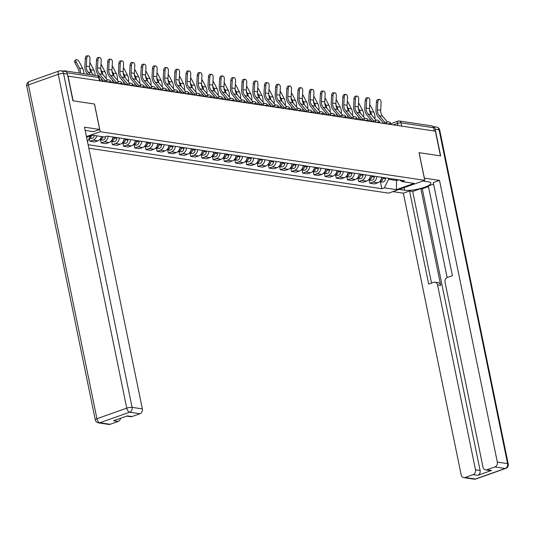 <?xml version="1.0" encoding="UTF-8"?>
<svg xmlns="http://www.w3.org/2000/svg" width="535" height="535" viewBox="0 0 535 535"><rect width="100%" height="100%" fill="white"/><g stroke="black" fill="none" stroke-linecap="round" stroke-linejoin="round"><path stroke-width="0.8" d="M88.843 148.222L388.591 193.142L424.743 180.342L100.199 131.704L94.514 104.031L73.128 100.821L68.059 76.13L435.383 131.175L440.452 155.872L419.065 152.669L424.743 180.342M390.744 123.712L398.053 121.124A2.601 1.331 70.5 0 1 398.408 121.097A2.601 2.16 98.5 0 1 399.304 121.004L431.819 125.879A2.601 2.16 98.5 0 1 433.537 127.704L401.029 122.829A2.601 0.588 168.4 0 0 397.485 123.364L393.245 124.862M434.219 131.001L433.537 127.704M65.832 71.723A2.601 2.16 -81.5 0 0 64.494 70.827A2.601 2.16 -81.5 0 0 63.598 70.921L63.07 71.101M96.768 135.837A5.979 4.962 98.5 0 1 93.17 140.117L89.954 141.26L94.688 141.969L97.905 140.832A5.979 4.962 -81.5 0 0 101.503 136.545M94.3 135.469A3.25 2.695 98.5 0 1 91.131 138.411L89.298 138.137L89.954 141.26M108.164 136.298A5.979 4.962 98.5 0 1 104.365 141.795L101.148 142.939L105.89 143.648L109.1 142.504A5.979 4.962 -81.5 0 0 112.898 137.007M100.506 139.816L101.148 142.939M119.358 137.976A5.979 4.962 98.5 0 1 115.56 143.474L112.343 144.611L117.085 145.326L120.295 144.182A5.979 4.962 -81.5 0 0 124.093 138.685M111.708 141.494L112.343 144.611M130.553 139.648A5.979 4.962 98.5 0 1 126.755 145.152L123.545 146.289L128.28 146.998L131.496 145.861A5.979 4.962 -81.5 0 0 135.288 140.364M122.903 143.173L123.545 146.289M141.748 141.327A5.979 4.962 98.5 0 1 137.956 146.831L134.74 147.968L139.475 148.676L142.691 147.54A5.979 4.962 -81.5 0 0 146.483 142.036M134.098 144.845L134.74 147.968M152.943 143.005A5.979 4.962 98.5 0 1 149.151 148.509L145.935 149.646L150.669 150.355L153.886 149.218A5.979 4.962 -81.5 0 0 157.685 143.714M145.293 146.523L145.935 149.646M164.145 144.684A5.979 4.962 98.5 0 1 160.346 150.188L157.13 151.325L161.871 152.034L165.081 150.897A5.979 4.962 -81.5 0 0 168.879 145.393M156.487 148.202L157.13 151.325M175.34 146.363A5.979 4.962 98.5 0 1 171.541 151.866L168.324 153.003L173.066 153.712L176.276 152.575A5.979 4.962 -81.5 0 0 180.074 147.071M167.689 149.88L168.324 153.003M186.534 148.041A5.979 4.962 98.5 0 1 182.736 153.545L179.526 154.682L184.261 155.391L187.477 154.254A5.979 4.962 -81.5 0 0 191.269 148.75M178.884 151.559L179.526 154.682M197.729 149.72A5.979 4.962 98.5 0 1 193.938 155.224L190.721 156.36L195.456 157.069L198.672 155.932A5.979 4.962 -81.5 0 0 202.471 150.429M190.079 153.237L190.721 156.36M208.924 151.398A5.979 4.962 98.5 0 1 205.132 156.895L201.916 158.039L206.65 158.748L209.867 157.611A5.979 4.962 -81.5 0 0 213.666 152.107M201.274 154.916L201.916 158.039M220.126 153.077A5.979 4.962 98.5 0 1 216.327 158.574L213.111 159.718L217.852 160.426L221.062 159.29A5.979 4.962 -81.5 0 0 224.861 153.786M212.469 156.594L213.111 159.718M231.321 154.755A5.979 4.962 98.5 0 1 227.522 160.253L224.305 161.389L229.047 162.105L232.257 160.961A5.979 4.962 -81.5 0 0 236.055 155.464M223.67 158.273L224.305 161.389M242.515 156.427A5.979 4.962 98.5 0 1 238.717 161.931L235.507 163.068L240.242 163.784L243.458 162.64A5.979 4.962 -81.5 0 0 247.25 157.143M234.865 159.952L235.507 163.068M253.71 158.106A5.979 4.962 98.5 0 1 249.919 163.61L246.702 164.747L251.437 165.455L254.653 164.319A5.979 4.962 -81.5 0 0 258.452 158.821M246.06 161.63L246.702 164.747M264.905 159.784A5.979 4.962 98.5 0 1 261.113 165.288L257.897 166.425L262.632 167.134L265.848 165.997A5.979 4.962 -81.5 0 0 269.647 160.493M257.255 163.302L257.897 166.425M276.107 161.463A5.979 4.962 98.5 0 1 272.308 166.967L269.092 168.104L273.833 168.813L277.043 167.676A5.979 4.962 -81.5 0 0 280.842 162.172M268.45 164.981L269.092 168.104M287.302 163.142A5.979 4.962 98.5 0 1 283.503 168.645L280.293 169.782L285.028 170.491L288.245 169.354A5.979 4.962 -81.5 0 0 292.036 163.85M279.651 166.659L280.293 169.782M298.497 164.82A5.979 4.962 98.5 0 1 294.698 170.324L291.488 171.461L296.223 172.17L299.439 171.033A5.979 4.962 -81.5 0 0 303.231 165.529M290.846 168.338L291.488 171.461M309.691 166.499A5.979 4.962 98.5 0 1 305.9 172.002L302.683 173.139L307.418 173.848L310.634 172.711A5.979 4.962 -81.5 0 0 314.433 167.208M302.041 170.016L302.683 173.139M320.886 168.177A5.979 4.962 98.5 0 1 317.094 173.681L313.878 174.818L318.613 175.527L321.829 174.39A5.979 4.962 -81.5 0 0 325.628 168.886M313.236 171.695L313.878 174.818M332.088 169.856A5.979 4.962 98.5 0 1 328.289 175.353L325.073 176.496L329.814 177.205L333.024 176.068A5.979 4.962 -81.5 0 0 336.823 170.565M324.437 173.373L325.073 176.496M343.283 171.534A5.979 4.962 98.5 0 1 339.484 177.031L336.274 178.175L341.009 178.884L344.226 177.74A5.979 4.962 -81.5 0 0 348.017 172.243M335.632 175.052L336.274 178.175M354.478 173.213A5.979 4.962 98.5 0 1 350.679 178.71L347.469 179.847L352.204 180.562L355.421 179.419A5.979 4.962 -81.5 0 0 359.212 173.922M346.827 176.731L347.469 179.847M365.672 174.885A5.979 4.962 98.5 0 1 361.881 180.389L358.664 181.525L363.399 182.241L366.615 181.097A5.979 4.962 -81.5 0 0 370.414 175.6M358.022 178.409L358.664 181.525M376.867 176.563A5.979 4.962 98.5 0 1 373.076 182.067L369.859 183.204L374.594 183.913L377.81 182.776A5.979 4.962 -81.5 0 0 381.609 177.279M369.217 180.088L369.859 183.204M86.59 137.248L92.408 135.181L104.465 136.993L106.946 136.111L404.507 180.71L402.032 181.586L414.09 183.391L396.382 189.657L384.324 187.852L388.557 179.299L396.809 180.536L398.762 179.847M88.121 144.711L381.843 188.728L384.324 187.852M86.449 136.572L100.199 131.704M396.602 179.526L396.382 189.657M388.35 178.289L388.557 179.299M90.408 135.89L87.513 141.742M380.418 181.76L381.843 188.728M399.598 179.974L402.032 181.586M93.638 75.194L91.438 72.586A8.065 6.688 98.5 0 1 89.592 66.654L90 59.084A2.989 1.658 90.7 0 0 88.389 55.847A2.989 1.658 90.7 0 0 86.703 58.589L85.292 58.576A2.989 1.658 -89.3 0 1 86.978 55.834L88.389 55.847M90.341 74.699L88.135 72.091A8.065 6.688 98.5 0 1 86.289 66.159L86.703 58.589M85.292 58.576L84.884 66.139A9.75 8.092 -81.5 0 0 87.118 73.322L87.987 74.352M79.173 73.028A8.065 6.688 -81.5 0 0 78.217 69.015L74.967 62.749A2.989 1.257 -127.9 0 1 74.78 60.636L75.99 59.693A2.989 1.257 52.1 0 0 76.177 61.806L79.427 68.072A9.75 8.092 98.5 0 1 80.578 73.241M83.881 73.736A9.75 8.092 98.5 0 0 82.731 68.567L79.481 62.301A2.989 1.257 52.1 0 0 75.99 59.693M91.652 135.449A3.25 2.695 98.5 0 1 89.365 137.997M106.839 81.942A2.601 1.331 -109.5 0 1 107.455 79.982L102.633 74.265A8.065 6.688 98.5 0 1 100.787 68.326L101.202 60.763A2.989 1.658 90.7 0 0 99.584 57.526A2.989 1.658 90.7 0 0 97.898 60.268L96.494 60.254A2.989 1.658 -89.3 0 1 98.179 57.512L99.584 57.526M105.234 80.765L99.336 73.77A8.065 6.688 98.5 0 1 97.49 67.831L97.898 60.268M96.494 60.254L96.079 67.818A9.75 8.092 -81.5 0 0 98.313 75L103.656 81.327M118.041 83.62A2.601 1.331 -109.5 0 1 118.656 81.661L113.828 75.943A8.065 6.688 98.5 0 1 111.989 70.005L112.397 62.441A2.989 1.658 90.7 0 0 110.778 59.204A2.989 1.658 90.7 0 0 109.093 61.946L107.689 61.933A2.989 1.658 -89.3 0 1 109.374 59.184L110.778 59.204M116.436 82.444L110.531 75.448A8.065 6.688 98.5 0 1 108.685 69.51L109.093 61.946M107.689 61.933L107.281 69.496A9.75 8.092 -81.5 0 0 109.508 76.679L114.851 83.005M85.185 130.42L93.451 131.657L99.664 129.457L84.523 127.19L142.35 408.894A3.899 3.237 98.5 0 1 139.949 413.736L131.938 416.571A3.899 3.237 98.5 0 1 130.6 416.705L126.681 416.116M67.437 74.111L63.558 73.529A3.899 3.237 -81.5 0 0 60.977 70.794L64.855 71.369A3.899 3.237 98.5 0 1 67.437 74.111L72.914 100.794L94.448 104.017L99.664 129.457M120.562 418.29A3.899 3.237 98.5 0 1 118.135 421.46L110.123 424.295A3.899 3.237 98.5 0 1 108.779 424.429L98.52 422.891A3.899 3.237 -81.5 0 0 99.858 422.757L110.123 424.295M131.938 416.571L127.35 415.882L113.54 420.771L118.135 421.46M424.295 178.142L439.502 180.389L497.329 462.093L507.588 463.631L439.068 129.804L435.189 129.223L440.666 155.906L419.139 152.676L424.355 178.122M422.824 181.024L428.334 181.846A14.626 3.297 168.4 0 1 430.802 183.104A14.626 3.297 168.4 0 1 421.012 188.353A14.626 3.297 168.4 0 1 404.614 190.246L399.11 189.417M392.891 191.617L403.35 193.188L409.569 190.988L428.675 284.058L433.631 282.306A3.899 3.237 -81.5 0 1 434.968 282.172A3.899 3.237 -81.5 0 1 437.556 284.908L475.508 469.817L480.102 470.506A3.899 3.237 98.5 0 1 477.708 475.347L491.511 470.459A3.899 3.237 98.5 0 1 490.167 470.593L485.579 469.904A3.899 3.237 -81.5 0 0 486.917 469.77L494.928 466.935A3.899 3.237 -81.5 0 0 497.329 462.093M428.461 186.608L422.276 188.801L420.844 188.587L412.726 191.456L409.569 190.988M433.591 184.073L428.328 185.939L447.133 277.545M485.579 469.904A3.899 3.237 -81.5 0 1 482.991 467.169L445.04 282.259A3.899 3.237 -81.5 0 1 447.434 277.418L452.389 275.665L433.283 182.589L439.502 180.389M403.35 193.188L461.177 474.893A3.899 3.237 -81.5 0 0 463.758 477.628A3.899 3.237 -81.5 0 0 465.102 477.494L473.114 474.659A3.899 3.237 -81.5 0 0 475.508 469.817M435.189 129.223A3.899 3.237 -81.5 0 0 433.016 126.581M420.844 188.587L440.713 285.382L437.556 284.908M422.276 188.801L480.102 470.506M412.726 191.456L431.524 283.048M434.968 282.172L438.125 282.647A3.899 3.237 98.5 0 1 440.713 285.382M95.076 75.408A9.75 8.092 98.5 0 0 93.926 70.245L90.676 63.973A2.989 1.257 52.1 0 0 89.806 62.702M101.69 136.572A3.25 2.695 98.5 0 1 100.279 139.073M105.522 136.619L105.522 136.786A3.25 2.695 98.5 0 1 102.325 140.09L99.744 139.702A3.25 2.695 98.5 0 1 99.717 139.695M102.914 136.759A3.25 2.695 98.5 0 1 99.744 139.702M89.599 67.771L90.622 69.751A9.75 8.092 98.5 0 1 91.625 72.813M106.164 78.444A9.75 8.092 98.5 0 0 105.121 71.924L101.871 65.651A2.989 1.257 52.1 0 0 101.001 64.374M112.932 137.013L112.912 137.896A3.25 2.695 98.5 0 1 111.474 140.752M114.156 137.194L114.129 138.077A3.25 2.695 98.5 0 1 110.939 141.38A3.25 2.695 98.5 0 1 110.912 141.374M116.737 137.582L116.717 138.465A3.25 2.695 98.5 0 1 113.527 141.762L110.939 141.38M100.727 81.026L101.289 78.719A8.065 6.688 -81.5 0 0 101.322 78.565M100.794 69.45L101.817 71.429A9.75 8.092 98.5 0 1 102.82 74.485M102.446 79.896L102.118 81.233M129.236 85.299A2.601 1.331 -109.5 0 1 129.851 83.34L125.029 77.622A8.065 6.688 98.5 0 1 123.184 71.683L123.592 64.12A2.989 1.658 90.7 0 0 121.973 60.883A2.989 1.658 90.7 0 0 120.288 63.625L118.884 63.611A2.989 1.658 -89.3 0 1 120.569 60.863L121.973 60.883M127.631 84.122L121.726 77.127A8.065 6.688 98.5 0 1 119.88 71.188L120.288 63.625M118.884 63.611L118.476 71.175A9.75 8.092 -81.5 0 0 120.703 78.357L126.046 84.684M140.431 86.971A2.601 1.331 -109.5 0 1 141.046 85.011L136.224 79.3A8.065 6.688 98.5 0 1 134.379 73.362L134.787 65.798A2.989 1.658 90.7 0 0 133.175 62.562A2.989 1.658 90.7 0 0 131.483 65.303L130.079 65.283A2.989 1.658 -89.3 0 1 131.764 62.541L133.175 62.562M138.826 85.801L132.921 78.805A8.065 6.688 98.5 0 1 131.075 72.867L131.483 65.303M130.079 65.283L129.671 72.854A9.75 8.092 -81.5 0 0 131.904 80.029L137.241 86.362M151.626 88.649A2.601 1.331 -109.5 0 1 152.241 86.69L147.419 80.979A8.065 6.688 98.5 0 1 145.573 75.04L145.981 67.477A2.989 1.658 90.7 0 0 144.37 64.24A2.989 1.658 90.7 0 0 142.684 66.982L141.273 66.962A2.989 1.658 -89.3 0 1 142.959 64.22L144.37 64.24M150.021 87.479L144.116 80.484A8.065 6.688 98.5 0 1 142.27 74.546L142.684 66.982M141.273 66.962L140.865 74.532A9.75 8.092 -81.5 0 0 143.099 81.708L148.442 88.041M117.359 80.123A9.75 8.092 98.5 0 0 116.316 73.603L113.066 67.33A2.989 1.257 52.1 0 0 112.203 66.052M124.127 138.685L124.107 139.575A3.25 2.695 98.5 0 1 122.669 142.43M125.35 138.873L125.33 139.755A3.25 2.695 98.5 0 1 122.134 143.052A3.25 2.695 98.5 0 1 122.107 143.052M127.932 139.261L127.912 140.143A3.25 2.695 98.5 0 1 124.722 143.44L122.134 143.052M111.922 82.704L112.484 80.397A8.065 6.688 -81.5 0 0 112.517 80.243M111.989 71.128L113.019 73.108A9.75 8.092 98.5 0 1 114.022 76.164M113.641 81.574L113.32 82.912M128.554 81.801A9.75 8.092 98.5 0 0 127.511 75.281L124.267 69.008A2.989 1.257 52.1 0 0 123.398 67.731M135.328 140.364L135.301 141.253A3.25 2.695 98.5 0 1 133.87 144.109M136.545 140.551L136.525 141.434A3.25 2.695 98.5 0 1 133.335 144.731A3.25 2.695 98.5 0 1 133.302 144.731M139.127 140.939L139.107 141.822A3.25 2.695 98.5 0 1 135.917 145.119L133.335 144.731M123.117 84.376L123.679 82.076A8.065 6.688 -81.5 0 0 123.719 81.922M123.184 72.807L124.214 74.786A9.75 8.092 98.5 0 1 125.217 77.843M124.842 83.253L124.515 84.59M139.749 83.48A9.75 8.092 98.5 0 0 138.712 76.96L135.462 70.687A2.989 1.257 52.1 0 0 134.593 69.41M146.523 142.042L146.503 142.932A3.25 2.695 98.5 0 1 145.065 145.787M147.74 142.23L147.72 143.112A3.25 2.695 98.5 0 1 144.53 146.409A3.25 2.695 98.5 0 1 144.504 146.409L147.112 146.797A3.25 2.695 98.5 0 0 150.302 143.5L147.72 143.112M150.328 142.618L150.302 143.5M134.312 86.055L134.874 83.754A8.065 6.688 -81.5 0 0 134.914 83.6M134.385 74.485L135.408 76.465A9.75 8.092 98.5 0 1 136.412 79.521M136.037 84.931L135.709 86.269M150.944 85.159A9.75 8.092 98.5 0 0 149.907 78.632L146.657 72.365A2.989 1.257 52.1 0 0 145.787 71.088M157.718 143.721L157.698 144.611A3.25 2.695 98.5 0 1 156.26 147.466M158.942 143.908L158.915 144.791A3.25 2.695 98.5 0 1 155.725 148.088A3.25 2.695 98.5 0 1 155.698 148.088M161.523 144.289L161.503 145.179A3.25 2.695 98.5 0 1 158.306 148.476L155.725 148.088M145.513 87.733L146.075 85.433A8.065 6.688 -81.5 0 0 146.108 85.279M145.58 76.164L146.603 78.137A9.75 8.092 98.5 0 1 147.606 81.2M147.232 86.61L146.904 87.947M162.145 86.837A9.75 8.092 98.5 0 0 161.102 80.31L157.852 74.044A2.989 1.257 52.1 0 0 156.982 72.767M168.913 145.4L168.893 146.282A3.25 2.695 98.5 0 1 167.455 149.145M170.137 145.58L170.117 146.47A3.25 2.695 98.5 0 1 166.92 149.767A3.25 2.695 98.5 0 1 166.893 149.76M172.718 145.968L172.698 146.857A3.25 2.695 98.5 0 1 169.508 150.154L166.92 149.767M156.708 89.412L157.27 87.111A8.065 6.688 -81.5 0 0 157.303 86.958M156.775 77.843L157.798 79.815A9.75 8.092 98.5 0 1 158.801 82.878M158.427 88.288L158.099 89.619M173.34 88.509A9.75 8.092 98.5 0 0 172.297 81.989L169.047 75.723A2.989 1.257 52.1 0 0 168.184 74.445M180.114 147.078L180.088 147.961A3.25 2.695 98.5 0 1 178.65 150.816M181.332 147.259L181.311 148.148A3.25 2.695 98.5 0 1 178.115 151.445A3.25 2.695 98.5 0 1 178.088 151.438M183.913 147.647L183.893 148.536A3.25 2.695 98.5 0 1 180.703 151.833L178.115 151.445M167.903 91.09L168.465 88.79A8.065 6.688 -81.5 0 0 168.498 88.636M167.97 79.514L169 81.494A9.75 8.092 98.5 0 1 170.003 84.557M169.622 89.967L169.301 91.298M184.535 90.188A9.75 8.092 98.5 0 0 183.492 83.667L180.248 77.401A2.989 1.257 52.1 0 0 179.379 76.124M191.309 148.757L191.283 149.639A3.25 2.695 98.5 0 1 189.851 152.495M192.526 148.937L192.506 149.827A3.25 2.695 98.5 0 1 189.316 153.124A3.25 2.695 98.5 0 1 189.29 153.117M195.114 149.325L195.088 150.215A3.25 2.695 98.5 0 1 191.898 153.512L189.316 153.124M179.098 92.769L179.66 90.468A8.065 6.688 -81.5 0 0 179.7 90.308M179.165 81.193L180.195 83.172A9.75 8.092 98.5 0 1 181.198 86.235M180.823 91.639L180.496 92.976M195.73 91.866A9.75 8.092 98.5 0 0 194.693 85.346L191.443 79.08A2.989 1.257 52.1 0 0 190.574 77.802M202.504 150.435L202.484 151.318A3.25 2.695 98.5 0 1 201.046 154.174M203.721 150.616L203.701 151.505A3.25 2.695 98.5 0 1 200.511 154.802A3.25 2.695 98.5 0 1 200.485 154.796M206.309 151.004L206.283 151.886A3.25 2.695 98.5 0 1 203.093 155.19L200.511 154.802M190.293 94.448L190.855 92.147A8.065 6.688 -81.5 0 0 190.895 91.987M190.366 82.871L191.39 84.851A9.75 8.092 98.5 0 1 192.393 87.914M192.018 93.317L191.69 94.655M206.925 93.545A9.75 8.092 98.5 0 0 205.888 87.024L202.638 80.752A2.989 1.257 52.1 0 0 201.769 79.481M213.699 152.114L213.679 152.997A3.25 2.695 98.5 0 1 212.241 155.852M214.923 152.294L214.896 153.177A3.25 2.695 98.5 0 1 211.706 156.481A3.25 2.695 98.5 0 1 211.679 156.474L214.288 156.869A3.25 2.695 98.5 0 0 217.484 153.565L214.896 153.177M217.504 152.682L217.484 153.565M201.494 96.126L202.056 93.819A8.065 6.688 -81.5 0 0 202.09 93.665M201.561 84.55L202.584 86.53A9.75 8.092 98.5 0 1 203.588 89.592M203.213 94.996L202.885 96.333M218.126 95.223A9.75 8.092 98.5 0 0 217.083 88.703L213.833 82.43A2.989 1.257 52.1 0 0 212.963 81.159M224.894 153.792L224.874 154.675A3.25 2.695 98.5 0 1 223.436 157.531M226.118 153.973L226.098 154.856A3.25 2.695 98.5 0 1 222.901 158.159A3.25 2.695 98.5 0 1 222.874 158.153M228.699 154.361L228.679 155.244A3.25 2.695 98.5 0 1 225.489 158.547L222.901 158.159M212.689 97.805L213.251 95.498A8.065 6.688 -81.5 0 0 213.284 95.344M212.756 86.229L213.779 88.208A9.75 8.092 98.5 0 1 214.782 91.271M214.408 96.674L214.08 98.012M229.321 96.902A9.75 8.092 98.5 0 0 228.278 90.382L225.028 84.109A2.989 1.257 52.1 0 0 224.165 82.831M236.095 155.471L236.069 156.354A3.25 2.695 98.5 0 1 234.631 159.209M237.313 155.652L237.293 156.534A3.25 2.695 98.5 0 1 234.103 159.838A3.25 2.695 98.5 0 1 234.069 159.831M239.894 156.039L239.874 156.922A3.25 2.695 98.5 0 1 236.684 160.219L234.103 159.838M223.884 99.483L224.446 97.176A8.065 6.688 -81.5 0 0 224.479 97.022M223.951 87.907L224.981 89.887A9.75 8.092 98.5 0 1 225.984 92.943M225.603 98.353L225.282 99.691M240.516 98.58A9.75 8.092 98.5 0 0 239.479 92.06L236.229 85.787A2.989 1.257 52.1 0 0 235.36 84.51M247.29 157.143L247.27 158.032A3.25 2.695 98.5 0 1 245.833 160.888M248.507 157.33L248.487 158.213A3.25 2.695 98.5 0 1 245.297 161.51A3.25 2.695 98.5 0 1 245.271 161.51M251.096 157.718L251.069 158.601A3.25 2.695 98.5 0 1 247.879 161.898L245.297 161.51M235.079 101.155L235.641 98.855A8.065 6.688 -81.5 0 0 235.681 98.701M235.153 89.586L236.176 91.565A9.75 8.092 98.5 0 1 237.179 94.621M236.804 100.032L236.477 101.369M251.711 100.259A9.75 8.092 98.5 0 0 250.674 93.739L247.424 87.466A2.989 1.257 52.1 0 0 246.555 86.188M258.485 158.821L258.465 159.711A3.25 2.695 98.5 0 1 257.027 162.566M259.702 159.009L259.682 159.891A3.25 2.695 98.5 0 1 256.492 163.188A3.25 2.695 98.5 0 1 256.466 163.188M262.29 159.397L262.27 160.279A3.25 2.695 98.5 0 1 259.074 163.576L256.492 163.188M246.274 102.834L246.836 100.533A8.065 6.688 -81.5 0 0 246.876 100.379M246.347 91.264L247.371 93.244A9.75 8.092 98.5 0 1 248.374 96.3M247.999 101.71L247.672 103.048M262.912 101.938A9.75 8.092 98.5 0 0 261.869 95.417L258.619 89.144A2.989 1.257 52.1 0 0 257.75 87.867M269.68 160.5L269.66 161.389A3.25 2.695 98.5 0 1 268.222 164.245M270.904 160.687L270.877 161.57A3.25 2.695 98.5 0 1 267.687 164.867A3.25 2.695 98.5 0 1 267.661 164.867M273.485 161.075L273.465 161.958A3.25 2.695 98.5 0 1 270.269 165.255L267.687 164.867M257.475 104.512L258.037 102.212A8.065 6.688 -81.5 0 0 258.071 102.058M257.542 92.943L258.565 94.922A9.75 8.092 98.5 0 1 259.569 97.979M259.194 103.389L258.866 104.726M274.107 103.616A9.75 8.092 98.5 0 0 273.064 97.089L269.814 90.823A2.989 1.257 52.1 0 0 268.945 89.546M280.875 162.179L280.855 163.068A3.25 2.695 98.5 0 1 279.417 165.924M282.099 162.366L282.079 163.249A3.25 2.695 98.5 0 1 278.882 166.545A3.25 2.695 98.5 0 1 278.855 166.539L281.47 166.933A3.25 2.695 98.5 0 0 284.66 163.636L282.079 163.249M284.68 162.747L284.66 163.636M268.67 106.191L269.232 103.89A8.065 6.688 -81.5 0 0 269.265 103.736M268.737 94.621L269.76 96.594A9.75 8.092 98.5 0 1 270.763 99.657M270.389 105.067L270.061 106.398M285.302 105.295A9.75 8.092 98.5 0 0 284.259 98.768L281.009 92.501A2.989 1.257 52.1 0 0 280.146 91.224M292.077 163.857L292.05 164.74A3.25 2.695 98.5 0 1 290.619 167.595M293.294 164.038L293.274 164.927A3.25 2.695 98.5 0 1 290.084 168.224A3.25 2.695 98.5 0 1 290.05 168.217M295.875 164.426L295.855 165.315A3.25 2.695 98.5 0 1 292.665 168.612L290.084 168.224M279.865 107.869L280.427 105.569A8.065 6.688 -81.5 0 0 280.46 105.415M279.932 96.3L280.962 98.273A9.75 8.092 98.5 0 1 281.965 101.336M281.584 106.746L281.263 108.077M296.497 106.967A9.75 8.092 98.5 0 0 295.46 100.446L292.21 94.18A2.989 1.257 52.1 0 0 291.341 92.903M303.271 165.536L303.251 166.418A3.25 2.695 98.5 0 1 301.814 169.274M304.489 165.716L304.468 166.606A3.25 2.695 98.5 0 1 301.279 169.903A3.25 2.695 98.5 0 1 301.252 169.896M307.077 166.104L307.05 166.994A3.25 2.695 98.5 0 1 303.86 170.29L301.279 169.903M291.06 109.548L291.622 107.247A8.065 6.688 -81.5 0 0 291.662 107.094M291.134 97.972L292.157 99.951A9.75 8.092 98.5 0 1 293.16 103.014M292.785 108.424L292.458 109.755M307.692 108.645A9.75 8.092 98.5 0 0 306.655 102.125L303.405 95.859A2.989 1.257 52.1 0 0 302.536 94.581M314.466 167.214L314.446 168.097A3.25 2.695 98.5 0 1 313.008 170.953M315.683 167.395L315.663 168.284A3.25 2.695 98.5 0 1 312.473 171.581A3.25 2.695 98.5 0 1 312.447 171.575M318.272 167.783L318.251 168.672A3.25 2.695 98.5 0 1 315.055 171.969L312.473 171.581M302.255 111.226L302.817 108.926A8.065 6.688 -81.5 0 0 302.857 108.765M302.328 99.65L303.352 101.63A9.75 8.092 98.5 0 1 304.355 104.693M303.98 110.096L303.653 111.434M318.893 110.324A9.75 8.092 98.5 0 0 317.85 103.803L314.6 97.537A2.989 1.257 52.1 0 0 313.731 96.26M325.661 168.893L325.641 169.776A3.25 2.695 98.5 0 1 324.203 172.631M326.885 169.073L326.858 169.963A3.25 2.695 98.5 0 1 323.668 173.26A3.25 2.695 98.5 0 1 323.642 173.253M329.466 169.461L329.446 170.344A3.25 2.695 98.5 0 1 326.256 173.648L323.668 173.26M313.457 112.905L314.018 110.605A8.065 6.688 -81.5 0 0 314.052 110.444M313.523 101.329L314.547 103.308A9.75 8.092 98.5 0 1 315.55 106.371M315.175 111.775L314.847 113.112M162.821 90.328A2.601 1.331 -109.5 0 1 163.436 88.369L158.614 82.657A8.065 6.688 98.5 0 1 156.768 76.719L157.183 69.155A2.989 1.658 90.7 0 0 155.565 65.919A2.989 1.658 90.7 0 0 153.879 68.661L152.475 68.64A2.989 1.658 -89.3 0 1 154.16 65.899L155.565 65.919M161.216 89.158L155.317 82.163A8.065 6.688 98.5 0 1 153.471 76.224L153.879 68.661M152.475 68.64L152.06 76.211A9.75 8.092 -81.5 0 0 154.294 83.386L159.637 89.719M174.022 92.007A2.601 1.331 -109.5 0 1 174.637 90.047L169.809 84.329A8.065 6.688 98.5 0 1 167.97 78.398L168.378 70.834A2.989 1.658 90.7 0 0 166.76 67.591A2.989 1.658 90.7 0 0 165.074 70.339L163.67 70.319A2.989 1.658 -89.3 0 1 165.355 67.577L166.76 67.591M172.417 90.836L166.512 83.841A8.065 6.688 98.5 0 1 164.666 77.903L165.074 70.339M163.67 70.319L163.262 77.883A9.75 8.092 -81.5 0 0 165.489 85.065L170.832 91.398M185.217 93.685A2.601 1.331 -109.5 0 1 185.832 91.726L181.011 86.008A8.065 6.688 98.5 0 1 179.165 80.076L179.573 72.513A2.989 1.658 90.7 0 0 177.954 69.269A2.989 1.658 90.7 0 0 176.269 72.018L174.865 71.998A2.989 1.658 -89.3 0 1 176.55 69.256L177.954 69.269M183.612 92.515L177.707 85.513A8.065 6.688 98.5 0 1 175.861 79.581L176.269 72.018M174.865 71.998L174.457 79.561A9.75 8.092 -81.5 0 0 176.684 86.744L182.027 93.07M196.412 95.364A2.601 1.331 -109.5 0 1 197.027 93.404L192.205 87.686A8.065 6.688 98.5 0 1 190.36 81.755L190.768 74.184A2.989 1.658 90.7 0 0 189.156 70.948A2.989 1.658 90.7 0 0 187.471 73.69L186.06 73.676A2.989 1.658 -89.3 0 1 187.745 70.934L189.156 70.948M194.807 94.193L188.902 87.192A8.065 6.688 98.5 0 1 187.056 81.26L187.471 73.69M186.06 73.676L185.652 81.24A9.75 8.092 -81.5 0 0 187.885 88.422L193.222 94.748M207.607 97.042A2.601 1.331 -109.5 0 1 208.222 95.083L203.4 89.365A8.065 6.688 98.5 0 1 201.555 83.433L201.962 75.863A2.989 1.658 90.7 0 0 200.351 72.626A2.989 1.658 90.7 0 0 198.666 75.368L197.254 75.355A2.989 1.658 -89.3 0 1 198.94 72.613L200.351 72.626M206.002 95.865L200.097 88.87A8.065 6.688 98.5 0 1 198.251 82.938L198.666 75.368M197.254 75.355L196.847 82.918A9.75 8.092 -81.5 0 0 199.08 90.101L204.423 96.427M218.802 98.721A2.601 1.331 -109.5 0 1 219.424 96.761L214.595 91.044A8.065 6.688 98.5 0 1 212.749 85.105L213.164 77.542A2.989 1.658 90.7 0 0 211.546 74.305A2.989 1.658 90.7 0 0 209.86 77.047L208.456 77.033A2.989 1.658 -89.3 0 1 210.141 74.291L211.546 74.305M217.203 97.544L211.298 90.549A8.065 6.688 98.5 0 1 209.452 84.61L209.86 77.047M208.456 77.033L208.041 84.597A9.75 8.092 -81.5 0 0 210.275 91.779L215.618 98.106M230.003 100.399A2.601 1.331 -109.5 0 1 230.618 98.44L225.79 92.722A8.065 6.688 98.5 0 1 223.951 86.784L224.359 79.22A2.989 1.658 90.7 0 0 222.741 75.983A2.989 1.658 90.7 0 0 221.055 78.725L219.651 78.712A2.989 1.658 -89.3 0 1 221.336 75.97L222.741 75.983M228.398 99.222L222.493 92.227A8.065 6.688 98.5 0 1 220.647 86.289L221.055 78.725M219.651 78.712L219.243 86.275A9.75 8.092 -81.5 0 0 221.47 93.458L226.813 99.784M241.198 102.078A2.601 1.331 -109.5 0 1 241.813 100.119L236.992 94.401A8.065 6.688 98.5 0 1 235.146 88.462L235.554 80.899A2.989 1.658 90.7 0 0 233.935 77.662A2.989 1.658 90.7 0 0 232.25 80.404L230.846 80.39A2.989 1.658 -89.3 0 1 232.531 77.642L233.935 77.662M239.593 100.901L233.688 93.906A8.065 6.688 98.5 0 1 231.842 87.967L232.25 80.404M230.846 80.39L230.438 87.954A9.75 8.092 -81.5 0 0 232.665 95.136L238.008 101.463M252.393 103.75A2.601 1.331 -109.5 0 1 253.008 101.797L248.186 96.079A8.065 6.688 98.5 0 1 246.341 90.141L246.749 82.577A2.989 1.658 90.7 0 0 245.137 79.34A2.989 1.658 90.7 0 0 243.452 82.082L242.041 82.069A2.989 1.658 -89.3 0 1 243.726 79.32L245.137 79.34M250.788 102.58L244.883 95.584A8.065 6.688 98.5 0 1 243.037 89.646L243.452 82.082M242.041 82.069L241.633 89.633A9.75 8.092 -81.5 0 0 243.866 96.808L249.203 103.141M263.588 105.428A2.601 1.331 -109.5 0 1 264.203 103.469L259.381 97.758A8.065 6.688 98.5 0 1 257.536 91.819L257.944 84.256A2.989 1.658 90.7 0 0 256.332 81.019A2.989 1.658 90.7 0 0 254.647 83.761L253.236 83.741A2.989 1.658 -89.3 0 1 254.921 80.999L256.332 81.019M261.983 104.258L256.078 97.263A8.065 6.688 98.5 0 1 254.239 91.325L254.647 83.761M253.236 83.741L252.828 91.311A9.75 8.092 -81.5 0 0 255.061 98.487L260.405 104.82M274.783 107.107A2.601 1.331 -109.5 0 1 275.405 105.148L270.576 99.436A8.065 6.688 98.5 0 1 268.73 93.498L269.145 85.934A2.989 1.658 90.7 0 0 267.527 82.698A2.989 1.658 90.7 0 0 265.841 85.439L264.437 85.419A2.989 1.658 -89.3 0 1 266.122 82.678L267.527 82.698M273.184 105.937L267.279 98.942A8.065 6.688 98.5 0 1 265.434 93.003L265.841 85.439M264.437 85.419L264.022 92.99A9.75 8.092 -81.5 0 0 266.256 100.165L271.599 106.498M285.984 108.786A2.601 1.331 -109.5 0 1 286.599 106.826L281.771 101.115A8.065 6.688 98.5 0 1 279.932 95.176L280.34 87.613A2.989 1.658 90.7 0 0 278.722 84.369A2.989 1.658 90.7 0 0 277.036 87.118L275.632 87.098A2.989 1.658 -89.3 0 1 277.317 84.356L278.722 84.369M284.379 107.615L278.474 100.62A8.065 6.688 98.5 0 1 276.628 94.682L277.036 87.118M275.632 87.098L275.224 94.662A9.75 8.092 -81.5 0 0 277.451 101.844L282.794 108.177M297.179 110.464A2.601 1.331 -109.5 0 1 297.794 108.505L292.973 102.787A8.065 6.688 98.5 0 1 291.127 96.855L291.535 89.291A2.989 1.658 90.7 0 0 289.916 86.048A2.989 1.658 90.7 0 0 288.231 88.797L286.827 88.777A2.989 1.658 -89.3 0 1 288.512 86.035L289.916 86.048M295.574 109.294L289.669 102.292A8.065 6.688 98.5 0 1 287.823 96.36L288.231 88.797M286.827 88.777L286.419 96.34A9.75 8.092 -81.5 0 0 288.646 103.522L293.989 109.856M308.374 112.143A2.601 1.331 -109.5 0 1 308.989 110.183L304.168 104.465A8.065 6.688 98.5 0 1 302.322 98.534L302.73 90.963A2.989 1.658 90.7 0 0 301.118 87.727A2.989 1.658 90.7 0 0 299.433 90.475L298.022 90.455A2.989 1.658 -89.3 0 1 299.707 87.713L301.118 87.727M306.769 110.972L300.864 103.971A8.065 6.688 98.5 0 1 299.018 98.039L299.433 90.475M298.022 90.455L297.614 98.019A9.75 8.092 -81.5 0 0 299.847 105.201L305.184 111.527M319.569 113.821A2.601 1.331 -109.5 0 1 320.184 111.862L315.362 106.144A8.065 6.688 98.5 0 1 313.517 100.212L313.925 92.642A2.989 1.658 90.7 0 0 312.313 89.405A2.989 1.658 90.7 0 0 310.628 92.147L309.217 92.134A2.989 1.658 -89.3 0 1 310.909 89.392L312.313 89.405M317.964 112.651L312.059 105.649A8.065 6.688 98.5 0 1 310.22 99.717L310.628 92.147M309.217 92.134L308.809 99.697A9.75 8.092 -81.5 0 0 311.042 106.88L316.386 113.206M330.77 115.5A2.601 1.331 -109.5 0 1 331.386 113.54L326.557 107.823A8.065 6.688 98.5 0 1 324.712 101.891L325.126 94.32A2.989 1.658 90.7 0 0 323.508 91.084A2.989 1.658 90.7 0 0 321.823 93.826L320.418 93.812A2.989 1.658 -89.3 0 1 322.103 91.07L323.508 91.084M329.165 114.323L323.26 107.328A8.065 6.688 98.5 0 1 321.415 101.396L321.823 93.826M320.418 93.812L320.004 101.376A9.75 8.092 -81.5 0 0 322.237 108.558L327.58 114.885M341.965 117.178A2.601 1.331 -109.5 0 1 342.581 115.219L337.752 109.501A8.065 6.688 98.5 0 1 335.913 103.563L336.321 95.999A2.989 1.658 90.7 0 0 334.703 92.762A2.989 1.658 90.7 0 0 333.017 95.504L331.613 95.491A2.989 1.658 -89.3 0 1 333.298 92.749L334.703 92.762M340.36 116.001L334.455 109.006A8.065 6.688 98.5 0 1 332.609 103.068L333.017 95.504M331.613 95.491L331.205 103.054A9.75 8.092 -81.5 0 0 333.432 110.237L338.775 116.563M353.16 118.857A2.601 1.331 -109.5 0 1 353.775 116.897L348.954 111.18A8.065 6.688 98.5 0 1 347.108 105.241L347.516 97.678A2.989 1.658 90.7 0 0 345.898 94.441A2.989 1.658 90.7 0 0 344.212 97.183L342.808 97.169A2.989 1.658 -89.3 0 1 344.493 94.421L345.898 94.441M351.555 117.68L345.65 110.685A8.065 6.688 98.5 0 1 343.804 104.746L344.212 97.183M342.808 97.169L342.4 104.733A9.75 8.092 -81.5 0 0 344.634 111.915L349.97 118.242M364.355 120.535A2.601 1.331 -109.5 0 1 364.97 118.576L360.149 112.858A8.065 6.688 98.5 0 1 358.303 106.92L358.711 99.356A2.989 1.658 90.7 0 0 357.099 96.119A2.989 1.658 90.7 0 0 355.414 98.861L354.003 98.848A2.989 1.658 -89.3 0 1 355.688 96.099L357.099 96.119M362.75 119.358L356.845 112.363A8.065 6.688 98.5 0 1 354.999 106.425L355.414 98.861M354.003 98.848L353.595 106.411A9.75 8.092 -81.5 0 0 355.829 113.594L361.165 119.92M375.55 122.207A2.601 1.331 -109.5 0 1 376.165 120.255L371.343 114.537A8.065 6.688 98.5 0 1 369.498 108.598L369.906 101.035A2.989 1.658 90.7 0 0 368.294 97.798A2.989 1.658 90.7 0 0 366.609 100.54L365.198 100.52A2.989 1.658 -89.3 0 1 366.89 97.778L368.294 97.798M373.945 121.037L368.04 114.042A8.065 6.688 98.5 0 1 366.201 108.103L366.609 100.54M365.198 100.52L364.79 108.09A9.75 8.092 -81.5 0 0 367.023 115.266L372.367 121.599M330.088 112.002A9.75 8.092 98.5 0 0 329.045 105.482L325.795 99.209A2.989 1.257 52.1 0 0 324.926 97.938M336.856 170.571L336.836 171.454A3.25 2.695 98.5 0 1 335.398 174.31M338.08 170.752L338.06 171.635A3.25 2.695 98.5 0 1 334.863 174.938A3.25 2.695 98.5 0 1 334.836 174.932M340.661 171.14L340.641 172.023A3.25 2.695 98.5 0 1 337.451 175.326L334.863 174.938M324.651 114.584L325.213 112.276A8.065 6.688 -81.5 0 0 325.247 112.123M324.718 103.008L325.741 104.987A9.75 8.092 98.5 0 1 326.745 108.05M326.37 113.453L326.042 114.791M341.283 113.681A9.75 8.092 98.5 0 0 340.24 107.16L336.99 100.888A2.989 1.257 52.1 0 0 336.127 99.61M348.058 172.25L348.031 173.133A3.25 2.695 98.5 0 1 346.6 175.988M349.275 172.43L349.255 173.313A3.25 2.695 98.5 0 1 346.065 176.617A3.25 2.695 98.5 0 1 346.031 176.61M351.856 172.818L351.836 173.701A3.25 2.695 98.5 0 1 348.646 176.998L346.065 176.617M335.846 116.262L336.408 113.955A8.065 6.688 -81.5 0 0 336.441 113.801M335.913 104.686L336.943 106.666A9.75 8.092 98.5 0 1 337.946 109.722M337.565 115.132L337.244 116.469M352.478 115.359A9.75 8.092 98.5 0 0 351.441 108.839L348.191 102.566A2.989 1.257 52.1 0 0 347.322 101.289M359.252 173.928L359.232 174.811A3.25 2.695 98.5 0 1 357.795 177.667M360.47 174.109L360.45 174.992A3.25 2.695 98.5 0 1 357.26 178.289A3.25 2.695 98.5 0 1 357.233 178.289L359.841 178.677A3.25 2.695 98.5 0 0 363.031 175.38L360.45 174.992M363.058 174.497L363.031 175.38M347.041 117.941L347.603 115.634A8.065 6.688 -81.5 0 0 347.643 115.48M347.115 106.365L348.138 108.344A9.75 8.092 98.5 0 1 349.141 111.4M348.766 116.811L348.439 118.148M363.673 117.038A9.75 8.092 98.5 0 0 362.636 110.518L359.386 104.245A2.989 1.257 52.1 0 0 358.517 102.967M370.447 175.6L370.427 176.49A3.25 2.695 98.5 0 1 368.989 179.345M371.664 175.788L371.644 176.67A3.25 2.695 98.5 0 1 368.454 179.967A3.25 2.695 98.5 0 1 368.428 179.967M374.253 176.175L374.233 177.058A3.25 2.695 98.5 0 1 371.036 180.355L368.454 179.967M358.236 119.613L358.798 117.312A8.065 6.688 -81.5 0 0 358.838 117.158M358.31 108.043L359.333 110.023A9.75 8.092 98.5 0 1 360.336 113.079M359.961 118.489L359.634 119.827M386.752 123.886A2.601 1.331 -109.5 0 1 387.367 121.926L382.538 116.215A8.065 6.688 98.5 0 1 380.693 110.277L381.107 102.713A2.989 1.658 90.7 0 0 379.489 99.477A2.989 1.658 90.7 0 0 377.804 102.218L376.399 102.198A2.989 1.658 -89.3 0 1 378.084 99.456L379.489 99.477M385.146 122.716L379.241 115.72A8.065 6.688 98.5 0 1 377.396 109.782L377.804 102.218M376.399 102.198L375.985 109.769A9.75 8.092 -81.5 0 0 378.218 116.944L383.562 123.277M374.874 118.716A9.75 8.092 98.5 0 0 373.831 112.196L370.581 105.923A2.989 1.257 52.1 0 0 369.712 104.646M381.642 177.279L381.622 178.168A3.25 2.695 98.5 0 1 380.184 181.024M382.866 177.466L382.839 178.349A3.25 2.695 98.5 0 1 379.649 181.646A3.25 2.695 98.5 0 1 379.623 181.646M385.447 177.854L385.427 178.737A3.25 2.695 98.5 0 1 382.237 182.034L379.649 181.646M369.438 121.291L369.999 118.991A8.065 6.688 -81.5 0 0 370.033 118.837M369.504 109.722L370.528 111.701A9.75 8.092 98.5 0 1 371.531 114.757M371.156 120.168L370.829 121.505M390.911 124.515L390.777 123.859A2.601 0.588 168.4 0 0 390.343 123.632A2.601 0.588 168.4 0 0 387.38 123.986M379.716 122.836L379.582 122.181A2.601 0.588 168.4 0 0 379.141 121.96A2.601 0.588 168.4 0 0 376.185 122.308M368.521 121.157L368.388 120.502A2.601 0.588 168.4 0 0 367.946 120.281A2.601 0.588 168.4 0 0 364.99 120.629M357.327 119.479L357.193 118.823A2.601 0.588 168.4 0 0 356.751 118.603A2.601 0.588 168.4 0 0 353.789 118.951M346.132 117.8L345.998 117.145A2.601 0.588 168.4 0 0 345.556 116.924A2.601 0.588 168.4 0 0 342.594 117.272M334.93 116.122L334.796 115.466A2.601 0.588 168.4 0 0 334.362 115.246A2.601 0.588 168.4 0 0 331.399 115.593M323.735 114.443L323.601 113.788A2.601 0.588 168.4 0 0 323.16 113.567A2.601 0.588 168.4 0 0 320.204 113.915M312.54 112.765L312.407 112.109A2.601 0.588 168.4 0 0 311.965 111.889A2.601 0.588 168.4 0 0 309.009 112.236M301.345 111.086L301.212 110.437A2.601 0.588 168.4 0 0 300.77 110.21A2.601 0.588 168.4 0 0 297.808 110.558M290.151 109.414L290.01 108.759A2.601 0.588 168.4 0 0 289.575 108.531A2.601 0.588 168.4 0 0 286.613 108.879M278.949 107.736L278.815 107.08A2.601 0.588 168.4 0 0 278.381 106.853A2.601 0.588 168.4 0 0 275.418 107.201M267.754 106.057L267.62 105.402A2.601 0.588 168.4 0 0 267.179 105.174A2.601 0.588 168.4 0 0 264.223 105.529M256.559 104.379L256.425 103.723A2.601 0.588 168.4 0 0 255.984 103.502A2.601 0.588 168.4 0 0 253.028 103.85M245.364 102.7L245.231 102.045A2.601 0.588 168.4 0 0 244.789 101.824A2.601 0.588 168.4 0 0 241.827 102.172M234.169 101.021L234.029 100.366A2.601 0.588 168.4 0 0 233.594 100.145A2.601 0.588 168.4 0 0 230.632 100.493M222.968 99.343L222.834 98.687A2.601 0.588 168.4 0 0 222.399 98.467A2.601 0.588 168.4 0 0 219.437 98.814M211.773 97.664L211.639 97.009A2.601 0.588 168.4 0 0 211.198 96.788A2.601 0.588 168.4 0 0 208.242 97.136M200.578 95.986L200.444 95.33A2.601 0.588 168.4 0 0 200.003 95.11A2.601 0.588 168.4 0 0 197.047 95.457M189.383 94.307L189.25 93.658A2.601 0.588 168.4 0 0 188.808 93.431A2.601 0.588 168.4 0 0 185.846 93.779M178.188 92.629L178.048 91.98A2.601 0.588 168.4 0 0 177.613 91.752A2.601 0.588 168.4 0 0 174.651 92.1M166.987 90.957L166.853 90.301A2.601 0.588 168.4 0 0 166.412 90.074A2.601 0.588 168.4 0 0 163.456 90.422M155.792 89.278L155.658 88.623A2.601 0.588 168.4 0 0 155.217 88.395A2.601 0.588 168.4 0 0 152.261 88.743M144.597 87.6L144.463 86.944A2.601 0.588 168.4 0 0 144.022 86.717A2.601 0.588 168.4 0 0 141.066 87.071M133.402 85.921L133.268 85.266A2.601 0.588 168.4 0 0 132.827 85.045A2.601 0.588 168.4 0 0 129.865 85.393M122.207 84.242L122.067 83.587A2.601 0.588 168.4 0 0 121.632 83.366A2.601 0.588 168.4 0 0 118.67 83.714M111.006 82.564L110.872 81.909A2.601 0.588 168.4 0 0 110.431 81.688A2.601 0.588 168.4 0 0 107.475 82.036M397.933 125.564L397.485 123.364A2.601 1.331 70.5 0 1 398.053 121.124A2.601 2.601 0 0 1 399.304 121.004A2.601 2.16 98.5 0 1 401.029 122.829L401.705 126.126M366.615 181.097L361.881 180.389M355.421 179.419L350.679 178.71M344.226 177.74L339.484 177.031M333.024 176.068L328.289 175.353M321.829 174.39L317.094 173.681M310.634 172.711L305.9 172.002M299.439 171.033L294.698 170.324M288.245 169.354L283.503 168.645M277.043 167.676L272.308 166.967M265.848 165.997L261.113 165.288M254.653 164.319L249.919 163.61M243.458 162.64L238.717 161.931M232.257 160.961L227.522 160.253M221.062 159.29L216.327 158.574M209.867 157.611L205.132 156.895M198.672 155.932L193.938 155.224M187.477 154.254L182.736 153.545M176.276 152.575L171.541 151.866M165.081 150.897L160.346 150.188M153.886 149.218L149.151 148.509M142.691 147.54L137.956 146.831M131.496 145.861L126.755 145.152M120.295 144.182L115.56 143.474M109.1 142.504L104.365 141.795M97.905 140.832L93.17 140.117M377.81 182.776L373.076 182.067M99.811 80.885L99.169 77.749A2.601 0.588 168.4 0 0 98.728 77.528L66.895 72.753M99.403 80.825L98.728 77.528A2.601 2.16 98.5 0 0 97.009 75.703L64.494 70.827M88.135 72.091L91.438 72.586M86.289 66.159L89.592 66.654M76.177 61.806L74.967 62.749M82.731 68.567L79.427 68.072M99.336 73.77L102.633 74.265M97.49 67.831L100.787 68.326M110.531 75.448L113.828 75.943M108.685 69.51L111.989 70.005M60.977 70.794A3.899 3.899 0 0 0 59.097 70.974A3.899 1.993 -109.5 0 0 58.248 74.325A3.899 0.883 -11.6 0 1 63.558 73.529L132.085 407.356A3.899 0.883 -11.6 0 0 126.768 408.151L58.248 74.325L28.415 84.884L96.942 418.711L126.768 408.151A3.899 1.993 70.5 0 0 129.691 412.197L99.858 422.757A3.899 1.993 -109.5 0 1 96.942 418.711A3.899 0.883 -11.6 0 0 95.277 419.821A3.899 3.899 0 0 0 98.52 422.891M139.949 413.736L129.691 412.197A3.899 3.237 -81.5 0 0 132.085 407.356L142.35 408.894M26.75 85.995A3.899 0.883 -11.6 0 1 28.415 84.884A3.899 1.993 70.5 0 1 29.271 81.534A3.899 3.899 0 0 0 26.75 85.995L95.277 419.821M486.917 469.77L491.511 470.459M477.708 475.347L473.114 474.659M465.102 477.494L475.368 479.032L505.194 468.473L494.928 466.935M404.085 187.658L404.614 190.246M475.368 479.032A3.899 3.237 98.5 0 1 474.023 479.166A3.899 3.899 0 0 0 475.903 478.986A3.899 1.993 -109.5 0 1 475.368 479.032M505.194 468.473A3.899 1.993 70.5 0 0 505.729 468.426A3.899 3.899 0 0 0 508.25 463.965A3.899 0.883 -11.6 0 0 507.588 463.631A3.899 3.237 98.5 0 1 505.194 468.473M432.982 126.541L436.48 127.069A3.899 3.237 98.5 0 1 439.068 129.804A3.899 0.883 -11.6 0 1 439.723 130.139L508.25 463.965M105.522 136.786L105.181 136.739M93.926 70.245L90.622 69.751M116.717 138.465L114.129 138.077M105.121 71.924L101.817 71.429M121.726 77.127L125.029 77.622M119.88 71.188L123.184 71.683M132.921 78.805L136.224 79.3M131.075 72.867L134.379 73.362M144.116 80.484L147.419 80.979M142.27 74.546L145.573 75.04M127.912 140.143L125.33 139.755M116.316 73.603L113.019 73.108M139.107 141.822L136.525 141.434M127.511 75.281L124.214 74.786M138.712 76.96L135.408 76.465M161.503 145.179L158.915 144.791M149.907 78.632L146.603 78.137M172.698 146.857L170.117 146.47M161.102 80.31L157.798 79.815M183.893 148.536L181.311 148.148M172.297 81.989L169 81.494M195.088 150.215L192.506 149.827M183.492 83.667L180.195 83.172M206.283 151.886L203.701 151.505M194.693 85.346L191.39 84.851M205.888 87.024L202.584 86.53M228.679 155.244L226.098 154.856M217.083 88.703L213.779 88.208M239.874 156.922L237.293 156.534M228.278 90.382L224.981 89.887M251.069 158.601L248.487 158.213M239.479 92.06L236.176 91.565M262.27 160.279L259.682 159.891M250.674 93.739L247.371 93.244M273.465 161.958L270.877 161.57M261.869 95.417L258.565 94.922M273.064 97.089L269.76 96.594M295.855 165.315L293.274 164.927M284.259 98.768L280.962 98.273M307.05 166.994L304.468 166.606M295.46 100.446L292.157 99.951M318.251 168.672L315.663 168.284M306.655 102.125L303.352 101.63M329.446 170.344L326.858 169.963M317.85 103.803L314.547 103.308M155.317 82.163L158.614 82.657M153.471 76.224L156.768 76.719M166.512 83.841L169.809 84.329M164.666 77.903L167.97 78.398M177.707 85.513L181.011 86.008M175.861 79.581L179.165 80.076M188.902 87.192L192.205 87.686M187.056 81.26L190.36 81.755M200.097 88.87L203.4 89.365M198.251 82.938L201.555 83.433M211.298 90.549L214.595 91.044M209.452 84.61L212.749 85.105M222.493 92.227L225.79 92.722M220.647 86.289L223.951 86.784M233.688 93.906L236.992 94.401M231.842 87.967L235.146 88.462M244.883 95.584L248.186 96.079M243.037 89.646L246.341 90.141M256.078 97.263L259.381 97.758M254.239 91.325L257.536 91.819M267.279 98.942L270.576 99.436M265.434 93.003L268.73 93.498M278.474 100.62L281.771 101.115M276.628 94.682L279.932 95.176M289.669 102.292L292.973 102.787M287.823 96.36L291.127 96.855M300.864 103.971L304.168 104.465M299.018 98.039L302.322 98.534M312.059 105.649L315.362 106.144M310.22 99.717L313.517 100.212M323.26 107.328L326.557 107.823M321.415 101.396L324.712 101.891M334.455 109.006L337.752 109.501M332.609 103.068L335.913 103.563M345.65 110.685L348.954 111.18M343.804 104.746L347.108 105.241M356.845 112.363L360.149 112.858M354.999 106.425L358.303 106.92M368.04 114.042L371.343 114.537M366.201 108.103L369.498 108.598M340.641 172.023L338.06 171.635M329.045 105.482L325.741 104.987M351.836 173.701L349.255 173.313M340.24 107.16L336.943 106.666M351.441 108.839L348.138 108.344M374.233 177.058L371.644 176.67M362.636 110.518L359.333 110.023M379.241 115.72L382.538 116.215M377.396 109.782L380.693 110.277M385.427 178.737L382.839 178.349M373.831 112.196L370.528 111.701M110.872 81.909A2.601 2.601 0 0 0 107.455 79.982L103.389 81.42M122.067 83.587A2.601 2.601 0 0 0 118.656 81.661L114.584 83.099M133.268 85.266A2.601 2.601 0 0 0 129.851 83.34L125.778 84.777M144.463 86.944A2.601 2.601 0 0 0 141.046 85.011L136.973 86.456M155.658 88.623A2.601 2.601 0 0 0 152.241 86.69L148.175 88.135M166.853 90.301A2.601 2.601 0 0 0 163.436 88.369L159.37 89.813M178.048 91.98A2.601 2.601 0 0 0 174.637 90.047L170.565 91.492M189.25 93.658A2.601 2.601 0 0 0 185.832 91.726L181.76 93.17M200.444 95.33A2.601 2.601 0 0 0 197.027 93.404L192.954 94.849M211.639 97.009A2.601 2.601 0 0 0 208.222 95.083L204.156 96.521M222.834 98.687A2.601 2.601 0 0 0 219.424 96.761L215.351 98.199M234.029 100.366A2.601 2.601 0 0 0 230.618 98.44L226.546 99.878M245.231 102.045A2.601 2.601 0 0 0 241.813 100.119L237.741 101.556M256.425 103.723A2.601 2.601 0 0 0 253.008 101.797L248.935 103.235M267.62 105.402A2.601 2.601 0 0 0 264.203 103.469L260.137 104.913M278.815 107.08A2.601 2.601 0 0 0 275.405 105.148L271.332 106.592M290.01 108.759A2.601 2.601 0 0 0 286.599 106.826L282.527 108.271M301.212 110.437A2.601 2.601 0 0 0 297.794 108.505L293.722 109.949M312.407 112.109A2.601 2.601 0 0 0 308.989 110.183L304.923 111.628M323.601 113.788A2.601 2.601 0 0 0 320.184 111.862L316.118 113.3M334.796 115.466A2.601 2.601 0 0 0 331.386 113.54L327.313 114.978M345.998 117.145A2.601 2.601 0 0 0 342.581 115.219L338.508 116.657M357.193 118.823A2.601 2.601 0 0 0 353.775 116.897L349.703 118.335M368.388 120.502A2.601 2.601 0 0 0 364.97 118.576L360.904 120.014M379.582 122.181A2.601 2.601 0 0 0 376.165 120.255L372.099 121.692M390.777 123.859A2.601 2.601 0 0 0 387.367 121.926L383.294 123.371M99.169 77.749A2.601 2.601 0 0 0 97.009 75.703M59.097 70.974L29.271 81.534M463.758 477.628L474.023 479.166M475.903 478.986L505.729 468.426M439.723 130.139A3.899 3.899 0 0 0 436.48 127.069"/></g></svg>
